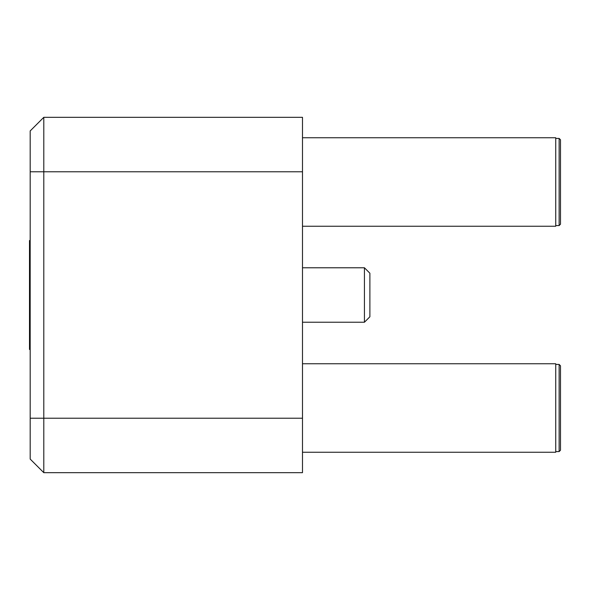 <?xml version="1.0" encoding="UTF-8"?>
<svg xmlns="http://www.w3.org/2000/svg" width="590" height="590" viewBox="0 0 590 590"><rect width="100%" height="100%" fill="white"/><g stroke="black" fill="none" stroke-linecap="round" stroke-linejoin="round"><path stroke-width="0.89" d="M43.793 117.322L302.486 117.322L302.486 472.678L43.793 472.678L30.179 459.064L30.179 130.936L43.793 117.322L43.793 472.678M364.436 267.772L369.886 273.214L369.886 316.786L364.436 322.229L364.436 267.772L302.486 267.772M30.179 240.536L29.5 240.536L29.5 349.464L30.179 349.464M302.486 226.243L555.736 226.243L555.736 137.743L302.486 137.743M559.136 138.421L560.5 139.786L560.5 224.2L559.136 225.564L559.136 138.421L555.736 138.421M559.136 225.564L555.736 225.564M302.486 363.757L555.736 363.757L555.736 452.257L302.486 452.257M559.136 451.579L559.136 364.436L560.5 365.8L560.5 450.214L559.136 451.579L555.736 451.579M559.136 364.436L555.736 364.436M30.179 171.779L302.486 171.779M30.179 418.222L302.486 418.222M302.486 322.229L364.436 322.229"/></g></svg>
